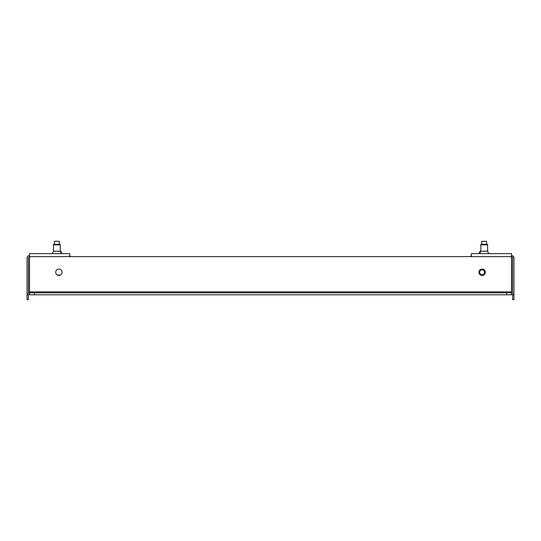 <?xml version="1.0" encoding="UTF-8"?>
<svg xmlns="http://www.w3.org/2000/svg" width="541" height="541" viewBox="0 0 541 541"><rect width="100%" height="100%" fill="white"/><g stroke="black" fill="none" stroke-linecap="round" stroke-linejoin="round"><path stroke-width="0.81" d="M511.502 255.609L511.597 255.609A2.353 2.353 0 0 1 513.95 257.962L513.95 299.694L512.577 299.694L512.577 257.962A0.981 0.981 0 0 0 511.597 256.982L511.502 256.982M470.305 256.59A2.353 2.353 0 0 1 471.333 255.778M512.577 257.962L511.921 257.036M512.374 255.737L512.746 255.907M512.969 256.049L513.95 257.962M29.498 255.609L29.403 255.609A2.353 2.353 0 0 0 27.05 257.962L27.05 294.798L28.423 294.798L28.423 299.694L27.05 299.694L28.423 299.694M29.498 256.982L29.403 256.982A0.981 0.981 0 0 0 28.423 257.962L28.423 294.798M70.695 256.59A2.353 2.353 0 0 0 69.667 255.778M27.05 299.694L27.05 294.798M28.423 257.895L28.707 257.273M28.849 257.151L29.403 256.982M27.07 257.631L27.32 256.86M27.368 256.786L27.645 256.393M27.726 256.306L28.078 256.015M482.112 275.45A3.185 3.185 0 0 0 485.297 272.265A3.185 3.185 0 0 0 482.112 269.08A3.185 3.185 0 0 0 478.927 272.265A3.185 3.185 0 0 0 482.112 275.45M58.888 275.45A3.185 3.185 0 0 0 62.073 272.265A3.185 3.185 0 0 0 58.888 269.08A3.185 3.185 0 0 0 55.703 272.265A3.185 3.185 0 0 0 58.888 275.45M476.236 253.648L471.333 253.648L471.333 256.59L69.667 256.59L69.667 253.648L64.764 253.648M29.498 292.837L34.401 292.837L34.401 294.798L29.498 294.798L29.498 253.648L69.667 253.648M471.333 253.648L511.502 253.648L511.502 294.798L506.599 294.798L506.599 292.837L511.502 292.837M34.401 253.648L29.498 253.648M511.502 253.648L506.599 253.648M34.401 294.798L506.599 294.798M34.401 292.837L506.599 292.837M487.421 244.349L487.597 244.843L487.421 244.349L480.915 244.349L480.739 251.22L479.637 253.648L479.279 252.519L480.266 251.295L482.072 251.22L480.726 251.22M487.597 251.22L482.072 251.22L487.603 251.22L488.699 253.648L487.603 251.22L487.597 244.843L480.739 244.843L480.915 244.349M53.403 244.843L60.261 244.843L60.085 244.349L53.579 244.349L53.403 251.22L52.301 253.648M60.261 244.843L60.261 251.22L53.403 251.22L60.274 251.22L61.363 253.648L61.451 251.822L60.274 251.22M59.28 244.349L59.28 241.306L54.384 241.306L54.384 244.349M486.616 244.349L486.616 241.306L481.72 241.306L481.72 244.349M481.625 269.864A2.448 2.448 0 0 0 479.711 272.752A2.448 2.448 0 0 0 482.599 274.666A2.448 2.448 0 0 0 484.513 271.778A2.448 2.448 0 0 0 481.625 269.864M482.694 275.146A2.942 2.942 0 0 1 479.231 272.847A2.942 2.942 0 0 1 481.524 269.384A2.942 2.942 0 0 1 484.993 271.677A2.942 2.942 0 0 1 482.694 275.146M512.577 294.798L513.95 294.798M29.498 256.59L69.667 256.59M471.333 256.59L511.502 256.59M29.498 291.856L511.502 291.856M60.328 275.105L57.454 275.105"/></g></svg>
